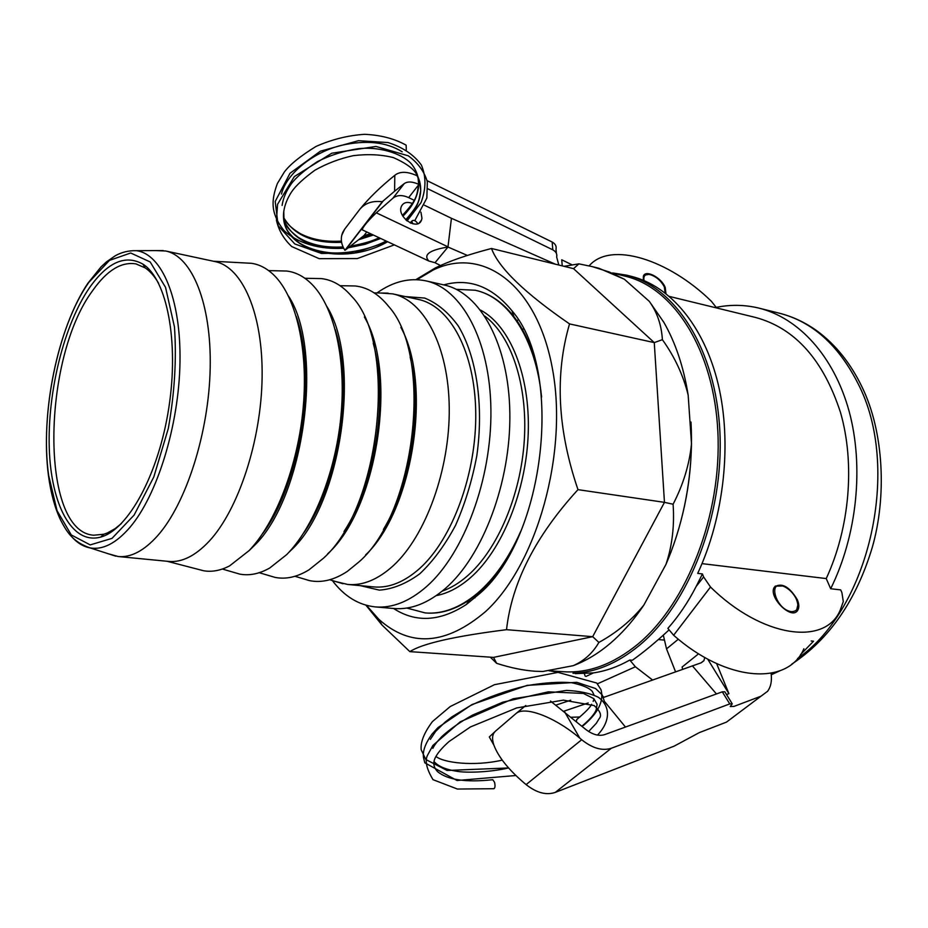 <?xml version="1.0" encoding="UTF-8"?>
<svg xmlns="http://www.w3.org/2000/svg" width="928" height="928" viewBox="0 0 928 928"><rect width="100%" height="100%" fill="white"/><g stroke="black" fill="none" stroke-linecap="round" stroke-linejoin="round"><path stroke-width="1.39" d="M417.832 223.66C415.605 220.435 413.586 219.588 411.777 221.108L412.716 223.787M406.302 149.895L406.139 145.174C394.539 138.678 380.7 135.059 364.646 134.305C348.012 135.407 331.795 139.455 316.007 146.45C300.66 155.869 290.116 164.36 284.397 171.935L277.379 183.512C271.196 200.239 270.268 213.336 284.107 230.689C298.097 243.507 319.708 249.655 343.708 248.252M414.143 200.274L408.645 197.618C402.288 194.741 397.056 194.938 392.938 198.186L376.327 212.814C367.917 220.864 363.196 226.525 362.152 229.796L362.268 229.854M467.352 255.42L447.969 247.022L451.437 218.289L424.456 205.25M420.929 212.152L421.962 218.266L421.509 220.064C417.809 231.176 396.72 217.117 401.325 206.538C403.297 202.466 406.951 201.446 412.299 203.441M451.437 218.289L555.257 264.155M435.012 262.717L447.969 247.022C429.49 250.061 423.098 254.713 428.806 261L435.012 262.717L440.522 265.536M427.982 188.871L552.798 249.841C555.988 251.581 557.287 253.959 556.661 256.998L558.818 265.037M427.124 180.67L552.16 242.022C555.338 243.762 556.626 246.14 556.011 249.18L556.359 253.298M366.78 231.965L364.008 235.561L345.46 249.957L383.276 200.866L394.597 191.214L394.806 175.322L395.664 174.661C400.85 171.158 408.169 171.61 417.635 176.007M394.597 191.214L404.248 183.593L392.938 198.186M418.737 184.359C412.473 181.505 407.636 181.25 404.248 183.593M571.486 264.538L561.73 259.794L562.252 265.872M364.008 235.561L370.713 233.81M345.46 249.957L344.926 250.282C341.017 244.192 340.298 238.218 342.745 232.36L344.613 229.251L341.736 235.352M394.806 175.322C380.654 186.69 368.961 198.058 359.716 209.415C364.948 203.128 372.476 200.564 382.313 201.736L383.276 200.866M344.613 229.251L359.716 209.415M344.926 250.282L382.313 201.736M775.216 586.125L782.548 585.986M791.642 611.656C775.773 610.253 766.725 578.283 784.404 586.682C789.31 589.118 793.196 593.062 796.062 598.502C799.518 606.958 798.045 611.343 791.642 611.656M797.929 604.696L796.259 611.749M504.38 562.902C496.341 575.012 487.676 585.046 478.396 593.027L469.962 599.558C455.022 609.731 440.29 614.197 425.79 612.967L425.488 612.944M520.782 531.21C508.985 557.798 494.647 578.388 477.781 592.969C460.16 607.712 442.633 614.371 425.186 612.921L406.835 608.049M456.286 289.327L475.24 290.244C508.034 296.995 535.769 338.534 541.592 397.08M475.542 290.313L475.832 290.383C490.03 293.596 502.709 302.319 513.868 316.541C523.079 328.524 530.317 343.65 535.56 361.908M121.382 523.566L115.049 528.682L107.486 532.916L103.762 534.25L93.763 535.212C39.718 531.988 41.737 358.382 92.823 290.383C106.917 270.419 121.255 261.58 135.859 263.877L145.093 267.832C150.116 271.185 154.64 276.358 158.642 283.353M89.668 287.483C64.02 324.568 47.409 391.836 49.277 448.305C51.028 504.751 72.001 545.038 100.688 537.08C128.076 529.865 158.584 474.37 168.803 407.926C179.197 341.504 166.936 279.374 143.016 264.202C125.512 254.272 107.729 262.032 89.668 287.483M245.444 262.984L251.36 263.297C259.712 264.468 267.45 268.633 274.595 275.79C296.334 297.679 308.409 349.763 303.189 407.705C297.969 465.624 275.86 522.754 249.064 550.652L229.587 565.894C220.609 570.558 211.967 572.182 203.661 570.766L197.931 569.27M279.56 270.872L286.682 271.034C296.438 272.206 305.382 277.182 313.525 285.986C334.869 309.221 346.341 360.702 340.878 416.823C335.391 472.932 313.42 527.626 286.729 554.573L269.781 567.982C259.353 573.898 249.319 575.928 239.668 574.096L232.824 572.089M314.174 278.458L321.448 278.609C332.479 279.873 342.502 285.72 351.492 296.148C398.112 343 381.037 507.593 323.28 558.378L309.047 569.792C297.308 577.007 285.998 579.548 275.094 577.402L268.122 575.348M347.826 285.836L355.227 285.975C367.604 287.332 378.705 294.106 388.53 306.298C433.689 355.818 415.872 513.23 358.8 562.066L347.408 571.335C334.347 579.988 321.726 583.086 309.511 580.626L302.424 578.504M380.55 293.016L392.776 293.886C424.038 300.278 448.665 346.446 449.245 407.914C449.952 469.29 425.766 535.897 393.31 565.662C377.986 579.559 362.778 585.823 347.698 584.454L335.785 581.578M376.954 292.97C393.147 281.52 409.48 277.484 425.929 280.871C461.692 288.457 490.17 340.53 490.912 409.84C491.805 479.045 463.896 553.726 426.625 586.519C409.387 601.53 392.3 608.327 375.353 606.912C358.649 605.149 344.311 596.356 332.34 580.545M425.929 280.871L444.106 284.966C480.159 292.622 508.938 344.404 509.843 413.169C510.899 481.829 482.978 555.849 445.521 588.34C428.202 603.223 411 609.94 393.913 608.513L375.353 606.912M155.684 250.595L165.648 250.989C191.968 256.198 211.572 303.526 210.192 368.114C208.916 432.622 186.18 503.544 157.667 535.665C144.142 550.756 131.01 557.705 118.25 556.533L108.634 553.877M165.648 250.989L215.192 261.615C242.428 267.044 263.03 313.734 262.114 377.104C261.313 440.382 238.438 509.774 209.252 541.14C195.414 555.872 181.876 562.635 168.676 561.417L118.25 556.533M644.044 280.558C643.255 276.358 644.821 274.305 648.765 274.41L650.366 274.688C656.328 276.672 660.968 280.697 664.286 286.775L665.19 292.958M665.399 290.383L665.562 293.248M643.858 275.256L648.718 274.41M624.347 279.224L599.105 268.331L592.226 266.614L609.313 272.008L624.347 279.224L649.298 301.345C657.117 312.226 661.49 324.997 662.395 339.683C674.795 357.013 683.379 375.504 688.17 395.154C683.658 367.024 675.538 342.734 663.81 322.26L649.298 301.345M542.834 671.489L535.549 671.269L542.834 671.489L573.179 665.678C585.846 660.991 598.224 653.544 610.299 643.336L614.591 639.531C625.054 629.95 634.798 618.477 643.823 605.126L665.979 564.375C682.15 526.582 690.652 486.4 691.499 443.816L688.17 395.154M691.012 422.066C693.402 467.062 686.627 510.632 670.712 552.786M613.095 273.168L625.252 276.196C673.774 287.68 714.096 349.844 717.889 432.286C721.845 514.622 687.091 603.606 637.664 644.334C613.234 664.193 588.642 673.334 563.888 671.756L549.098 670.805M612.561 272.936L626.678 275.187C675.514 286.775 716.114 349.334 719.919 432.309C723.886 515.168 688.878 604.685 639.102 645.598C617.375 663.358 595.324 672.58 572.97 673.276M557.844 672.382L550.246 670.874M475.008 597.818L474.359 596.321M517.082 320.96L518.149 319.731M662.395 339.683L654.263 342.606L573.539 268.656L578.886 263.865L592.226 266.614M691.499 443.816C689.469 464.255 683.333 484.393 673.102 504.229L664.46 502.35L654.263 342.606L569.537 323.907C554.724 374.518 557.542 429.768 577.982 489.648C535.572 536.059 511.757 582.726 506.526 629.683C454.558 636.237 422.321 643.556 409.851 651.63L381.918 624.95L365.887 605.172M564.027 266.313L578.886 263.865M535.549 671.269C523.473 670.468 510.493 667.812 496.619 663.311L490.32 657.163M643.823 605.126C631.794 620.136 616.818 632.571 598.896 642.431C592.702 653.138 584.13 660.887 573.179 665.678M626.678 275.187L631.539 276.405C669.946 285.928 703.981 325.484 718.144 384.006C732.18 442.528 724.339 516.235 697.705 573.388L702.438 573.933L696.209 586.392C688.031 602.295 678.588 616.285 667.87 628.384L673.624 635.251L710.512 587.03L703.621 576.938L696.209 586.392M522.603 329.892L523.299 328.872M668.937 630.019C655.272 642.64 643.081 652.709 632.362 660.226L629.799 660.04C617.804 666.814 605.694 671.095 593.491 672.893L575.302 673.635M797.361 599.778C799.182 604.29 799.286 607.828 797.651 610.404C791.468 620.693 767.352 596.24 774.52 586.972C781.852 582.355 789.461 586.624 797.361 599.778M643.278 280.244L643.406 276.057C645.679 269.317 661.49 277.681 665.248 287.529L665.933 293.538M663.392 636.028L662.418 635.947M598.896 642.431L592.679 636.678L664.46 502.35L577.982 489.648M496.619 663.311L493.534 657.384L592.679 636.678L506.526 629.683M673.102 504.229C674.575 525.77 672.197 545.815 665.979 564.375M366.467 605.334L378.81 619.266C410.466 647.709 446.101 645.099 485.715 611.436C536.86 564.653 568.342 453.119 552.404 368.567C536.918 283.666 482.142 245.769 432.97 270.141L416.997 279.676M415.883 279.641L435.151 268.053C448.781 261.255 467.573 254.736 491.504 248.472C498.626 267.867 524.645 293.016 569.537 323.907M409.851 651.63L493.534 657.384M491.504 248.472L573.539 268.656M443.746 284.884C469.313 277.855 492.037 286.474 511.943 310.752C563.795 369.762 545.571 536.546 480.078 593.236L466.366 604.488C440.046 621.598 415.779 622.92 393.542 608.478M597.458 683.797L635.39 666.78L629.81 660.052M652.512 679.98L635.39 666.78M658.323 639.578L663.938 640.042M603.2 696.603L604.024 697.276M589.129 265.872C610.427 240.851 668.566 259.399 711.382 301.298L716.207 307.388M673.624 635.251C726.705 682.173 788.046 685.943 803.892 648.776M702.02 563.632L826.233 578.573L830.676 588.735L840.698 589.895L841.94 592.714L843.297 601.576L840.35 609.8C825.642 646.398 762.085 637.768 710.512 587.03M811.176 640.993L813.543 641.202L800.528 654.634M702.438 573.933L703.621 576.938M585.174 676.141L584.396 673.821M715.163 307.597C729.872 304.43 744.511 304.616 759.081 308.154C798.672 317.991 833.912 355.969 849.097 411.197C864.119 466.413 857.078 535.363 830.676 588.735M483.65 589.674L483.221 588.642M669.506 296.461L755.543 317.457C795.018 328.141 823.345 359.832 840.524 412.542C855.175 463.629 849.781 527.777 826.233 578.573M576.392 721.59L576.74 719.513L577.773 718.713M493.87 788.719L493.893 788.707C495.123 787.988 495.343 785.842 494.554 782.269L492.756 779.717C466.158 782.594 447.806 779.949 437.703 771.76C433.527 767.468 432.75 762.712 435.371 757.492C437.714 752.886 442.25 747.585 448.99 741.576L470.415 726.96L516.71 707.925L563.354 700.141L594.164 705.593C600.37 711.15 602.017 715.546 599.082 718.759L596.31 723.295L588.642 731.519M625.472 727.053L604.87 701.893M571.254 717.274L579.907 716.973M698.61 653.776L682.138 667L682.556 669.274M603.583 697.427L701.034 662.847L703.911 660.69L704.781 657.465M716.625 663.566L728.921 693.668L707.681 659.077M675.538 671.779L666.524 648.881L663.323 635.135M692.334 665.782L716.451 693.947M728.921 693.668L726.531 694.55M731.983 703.401L724.838 691.801L722.297 691.824L729.756 703.911L732.262 703.842L730.243 706.533L733.955 706.417L760.937 696.232L767.572 691.314C770.716 687.091 771.934 681.488 771.238 674.528L771.064 673.264M493.916 745.219C491.736 738.723 492.269 734.025 495.517 731.113L489.311 736.96L493.916 745.219C498.394 757.004 508.532 769.637 524.332 783.116L526.106 784.601C536.523 792.825 546.244 795.435 555.257 792.408L674.204 746.112L699.306 732.621L726.438 722.135L733.155 717.158M722.297 691.824L604.72 734.605C598.711 736.461 592.157 734.547 585.058 728.874L550.49 701.046M729.756 703.911L611.332 748.258C602.318 751.135 592.447 748.293 581.694 739.744L579.861 738.201C555.072 717.031 524.343 705.408 515.782 713.736L495.517 731.113M525.805 705.5L515.782 713.736M489.311 736.96L489.659 737.574M411.846 222.302L411.046 223.265M407.067 220.934L421.022 202.629C426.126 189.01 426.242 176.482 421.382 165.056C413.969 154.802 402.856 147.297 388.055 142.552L358.463 140.696L320.392 151.183L290.012 173.258L275.21 201.446L278.145 225.724L294.814 243.96L321.471 253.46L354.45 252.903L387.626 241.732C343.511 267.461 278.342 250.954 283.782 211.398C284.745 204.868 287.378 198.302 291.682 191.736C295.904 185.588 303.665 178.408 314.952 170.184C326.876 163.467 339.671 158.618 353.348 155.649C367.894 153.886 381.246 154.535 393.414 157.609C404.608 162.551 412.009 167.574 415.605 172.666C419.166 178.164 420.871 184.127 420.709 190.553C420.187 200.935 415.431 210.888 406.429 220.4M416.185 173.524L419.723 181.702L420.709 190.553C418.505 200.46 420.628 202.872 405.745 219.774M380.666 238.461L365.133 244.296L348.847 247.648M343.662 248.147C313.107 249.4 293.178 240.062 283.887 220.145M417.925 176.587L418.725 184.672C418.18 195.738 412.902 206.26 402.903 216.224M373.346 235.039L358.985 239.621M341.608 242.324C313.293 243.496 293.956 235.178 283.597 217.372M447.992 246.848L376.327 212.814M408.645 197.618L418.725 184.742M552.798 249.841L552.16 242.022M345.402 249.992L383.16 200.958M88.856 282.321L109.469 260.385L130.697 252.996L150.208 261.974L165.544 287.367L174.464 326.969C176.691 359.171 174.638 393.031 168.293 428.539L153.804 476.957L134.131 515.063L111.986 538.379L90.213 544.898L71.282 534.946L57.037 510.655L48.627 475.287C39.974 413.378 57.838 326.343 88.856 282.321M296.229 316.332C317.341 375.19 300.44 484.114 262.496 533.82M288.411 295.951C324.498 349.937 304.233 498.348 253.959 545.919L248.855 550.872M335.263 329.626C353.603 386.802 338.511 484.045 303.711 532.974M326.888 306.495C361.92 362.082 341.307 504.055 291.392 549.886L288.736 552.473M373.23 343.209C388.704 398.031 375.364 483.975 344.01 531.535M364.368 316.97C398.182 373.903 377.197 509.588 327.735 553.738L327.619 553.854M410.164 357.187C422.692 408.923 411.069 483.894 383.438 529.401M400.873 327.375C432.564 384.285 413.006 510.365 365.562 554.99M392.776 293.886L418.296 299.419C449.918 305.904 474.939 351.7 475.739 412.508C476.656 473.234 452.458 539.029 419.746 568.412C404.295 582.123 388.948 588.294 373.694 586.914L347.698 584.454M405.234 296.589L424.63 298.05C437.134 303.073 448.34 312.353 458.246 325.902C476.551 356.213 483.952 405.339 476.818 455.706C472.12 480.658 465.021 503.892 455.52 525.41C444.895 545.246 432.993 561.359 419.792 573.782C406.244 583.689 392.753 589.141 379.308 590.138L360.389 585.661M484.868 316.146C511.235 335.762 527.788 384.9 524.32 440.023C520.852 495.134 497.501 549.736 467.538 575.801C459.256 583.016 450.811 588.132 442.204 591.148M480.576 310.103C509.913 325.682 530.19 374.854 528.241 432.993C526.338 491.098 502.048 550.362 470.241 577.889C459.093 587.505 447.772 593.421 436.288 595.602M115.814 556.185L90.086 547.903C71.966 541.732 66.294 530.746 60.598 520.028C54.845 507.883 50.796 493.058 48.453 475.577C40.298 413.644 57.362 329.034 87.731 283.458L101.117 266.8L106.407 261.928L115.281 255.757C121.684 252.184 128.656 250.49 136.196 250.676C161.681 253.541 181.053 298.584 179.986 361.92C179.058 425.152 157.168 495.749 129.7 527.638C115.977 543.356 102.776 550.118 90.086 547.903C83.369 546.638 77.291 542.961 71.839 536.871M593.491 672.893L585.974 676.442M759.081 308.154L779.462 313.235C812.209 321.598 838.355 344.949 857.866 383.264C901.529 466.61 870.07 608.06 798.08 658.138L797.593 658.497M774.636 672.475L771.18 674.064M588.19 702.948L563.992 711.161M678.322 639.206L666.524 648.881M564.491 711.59L579.861 738.201M760.937 696.232L726.438 722.135M611.332 748.258L555.257 792.408M526.106 784.601L581.694 739.744M394.354 244.876L357.326 258.564L319.197 258.668L291.728 246.546C283.829 239.204 278.736 230.457 276.451 220.33L277.576 204.288L294.327 176.575L331.76 153.224L375.979 146.45L408.308 155.823C417.96 162.864 424.316 171.529 427.356 181.818L426.845 198.058L414.804 220.632M380.619 238.438L365.075 244.203L348.824 247.66M282.1 205.413C283.168 198.174 286.253 190.948 291.357 183.732C296.264 177.167 304.941 169.801 317.376 161.623C330.391 155.138 344.068 150.823 358.417 148.677C382.73 146.114 405.327 155.463 412.38 165.138C416.753 171.054 418.876 177.573 418.725 184.672C416.475 195.205 418.11 198.557 402.416 215.366M281.474 194.056C286.276 173.78 313.084 152.215 341.342 145.36C366.177 139.826 386.466 141.984 402.207 151.809M283.782 211.398C284.316 222.708 281.706 228.149 299.222 242.834C307.354 247.927 317.098 251.175 328.466 252.59C343.012 254.33 368.3 250.502 386.176 241.048M410.222 222.906L411.777 221.108M379.123 237.742C372.673 241.002 363.3 243.762 351.004 246.036M343.058 246.918C325.206 248.008 310.242 244.806 298.178 237.301C289.524 230.689 284.78 225.11 283.956 220.574M371.71 234.274L361.456 237.626M341.423 241.083C325.705 242.08 312.075 239.644 300.544 233.763C287.947 226.223 285.511 220.922 283.597 217.477M421.509 220.064L419.178 222.987M428.806 261L362.152 229.796M425.186 612.921L425.79 612.967M475.24 290.244L475.832 290.383M145.093 267.832L143.016 264.202M103.762 534.25L100.688 537.08M101.802 536.048L103.298 536.21M143.77 265.524L145.244 265.826M222.372 569.038L239.668 574.096M268.668 270.616L286.682 271.034M259.214 572.715L275.094 577.402M304.894 278.272L321.448 278.609M294.988 576.288L309.511 580.626M340.066 285.696L355.227 285.975M329.73 579.756L342.989 583.747M374.228 292.923L388.066 293.132M136.196 250.676L163.224 250.572M166.982 561.243L203.661 570.766M213.521 261.255L251.36 263.297M648.765 274.41L647.767 274.282M796.932 610.96L797.651 610.404M378.81 619.266L381.918 624.95M432.97 270.141L435.151 268.053M513.868 316.541L511.943 310.752M469.962 599.558L466.366 604.488M779.462 313.235C792.988 316.668 805.666 322.677 817.498 331.25C835.884 344.938 850.709 363.486 861.984 386.918C884.059 431.938 886.797 497.327 872.192 547.659C856.312 600.254 829.528 639.056 791.828 664.088M779.926 670.805L771.261 674.749M576.74 719.513C585.301 712.356 590.266 707.287 591.646 704.282M435.928 756.413C443.352 762.746 473.651 766.667 502.234 760.136M581.902 726.23C589.605 719.757 594.349 714.363 596.124 710.048L597.098 704.306L593.839 698.668L583.41 693.436L548.32 691.836L502.802 702.183L472.514 715.105C459.812 722.262 449.593 729.42 441.856 736.565C437.018 741.669 434.014 745.613 432.866 748.374M434.026 761.528C438.155 766.261 445.579 769.474 456.286 771.18C464.858 772.896 488.325 772.641 508.59 767.955L447.099 770.46L425.836 759.533L421.184 749.754C420.396 742.04 424.166 732.644 432.46 721.555L450.242 706.533L494.438 684.702L558.018 672.382L596.727 683.031L601.031 689.748C604.07 701.092 598.142 713.052 583.236 725.615M493.882 788.707L457.4 789.044L433.016 779.671C426.625 769.057 424.769 761.006 427.414 755.508L432.9 745.428L460.195 721.833L513.207 698.761L566.498 690.409C579.733 691.024 590.382 693.32 598.432 697.322C612.225 707.542 608.884 723.33 597.504 735.092M593.178 701.394L594.001 698.819M594.013 695.037L592.389 691.546C589.605 688.089 582.761 685.166 571.868 682.753C559.793 681.651 544.829 682.614 526.953 685.63C507.082 690.409 488.209 697.079 470.322 705.663L451.89 716.88L445.173 722.054L435.51 731.554L430.372 739.361M605.044 703.459L602.295 695.026L595.567 688.53L576.775 682.324L527.15 685.374L471.934 704.572L437.981 727.598L432.03 734.106C425.337 743.409 422.495 751.239 423.504 757.596L424.804 762.816L457.028 780.506L515.864 775.518M703.911 660.69L701.348 662.731M570.72 700.188L556.174 705.036"/></g></svg>
